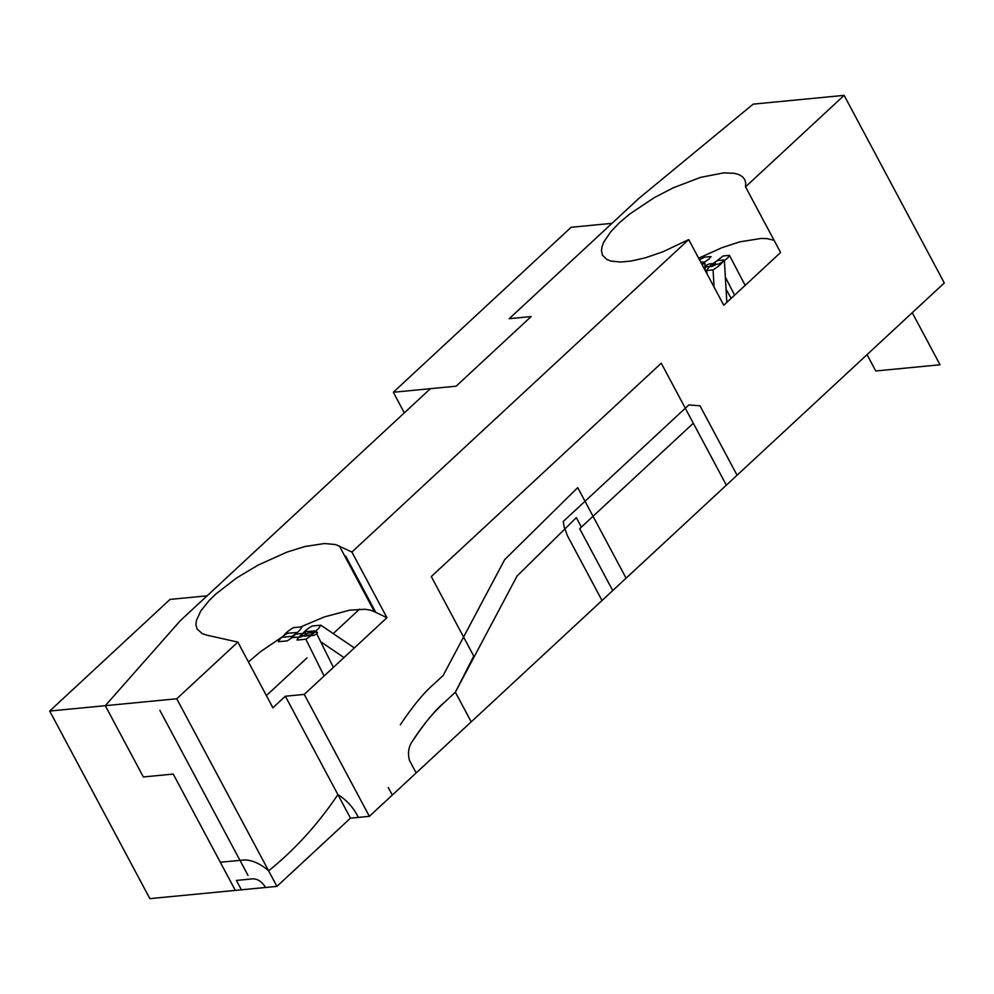 <?xml version="1.0" encoding="UTF-8"?>
<svg xmlns="http://www.w3.org/2000/svg" width="994" height="994" viewBox="0 0 994 994"><rect width="100%" height="100%" fill="white"/><g stroke="black" fill="none" stroke-linecap="round" stroke-linejoin="round"><path stroke-width="1.49" d="M745.525 186.847L844.13 95.362L944.3 282.967L369.37 816.335L350.472 818.161L285.353 696.222L272.903 707.778L237.852 642.112L206.615 635.091L202.254 633.638L197.073 628.978L195.955 624.965L196.315 620.803L200.713 611.074L209.162 600.525L215.835 594.014L236.659 577.912L258.105 565.101L286.918 552.117L304.934 546.514L324.553 543.519L335.798 544.6L351.888 552.043L688.705 239.566L723.769 305.22L780.588 252.501L745.525 186.847L745.736 182.871L744.705 179.467L742.481 176.733L739.101 174.683L734.678 173.366L723.756 172.869L700.472 177.392L673.062 187.891L654.4 197.57L629.724 214.008L619.548 222.606L610.776 231.739L603.855 241.94L602.041 246.587L601.457 250.749L602.55 255.346L606.999 259.558L611.086 261.099L620.666 262.043L631.128 261.049L644.982 257.931L662.886 251.793L688.705 239.566M375.657 612.205L370.091 610.055L364.81 609.272L349.664 610.179L324.317 616.926L300.784 626.879M282.172 636.955L260.316 651.803L248.438 661.954M698.658 258.192L721.979 247.668L739.685 241.877L761.305 238.423L767.057 238.635L774.065 240.299M350.472 818.161L276.928 886.387L149.87 898.638L49.7 711.033L170.036 599.407L207.087 595.828L180.349 620.641L105.289 705.678L143.36 776.96L173.229 774.077L235.329 890.388L220.308 862.258L242.996 860.071A33.808 19.855 47.1 0 1 268.628 870.831C294.82 849.696 317.906 824.299 337.898 794.616C345.987 799.648 352.348 806.382 356.983 814.794L358.374 817.391M844.13 95.362L753.179 104.134L638.72 198.539L509.226 318.676L531.156 316.552L456.097 386.206L531.156 316.552L509.226 318.676L611.981 223.339L571.14 227.278L393.313 392.257L456.097 386.206L430.377 388.679L180.349 620.641L105.289 705.678L49.7 711.033M351.888 552.043L386.939 617.696L304.263 694.396L369.37 816.335M285.353 696.222L304.263 694.396M237.852 642.112L176.758 698.782L105.289 705.678L143.36 776.96L173.229 774.077L235.329 890.388M276.928 886.387L176.758 698.782M345.688 556.093L375.744 612.366L386.939 617.696M416.175 772.922L409.503 760.447L416.175 772.922L726.365 485.147L693.303 423.245L579.664 528.671L612.714 590.585L726.365 485.147L661.259 363.208L431.284 576.557L473.74 656.077L455.364 692.222L471.206 721.868L416.175 772.922M412.92 740.542C408.621 746.221 407.478 752.856 409.503 760.447C407.478 752.868 408.621 746.233 412.92 740.542C422.052 726.154 432.328 713.642 443.746 702.994C435.024 710.312 424.749 722.824 412.92 740.542M265.584 887.48C262.093 881.827 257.906 878.944 253.01 878.82L236.373 880.435L241.38 889.804L265.584 887.48M455.364 692.222L443.746 702.994L455.364 692.222L471.206 721.868L612.714 590.585L579.664 528.671L581.366 527.093L576.334 517.638L517.042 576.073L455.364 692.222M393.313 392.257L404.322 412.858M172.558 896.451L149.87 898.638M320.677 641.726L343.986 657.556M320.403 625.189C319.906 627.674 316.626 630.892 310.55 634.855L301.319 635.75C303.269 632.221 306.935 628.966 312.315 625.959L320.876 625.214L354.349 647.939M301.716 626.779C301.257 629.239 298.001 632.433 291.975 636.346L282.743 637.253C284.657 633.762 288.285 630.531 293.628 627.562L302.263 626.854M292.547 637.775C290.956 636.819 292.311 635.564 296.597 634.035L304.773 633.24C306.376 634.197 305.046 635.439 300.76 636.98L291.59 637.552M305.742 633.489L304.773 633.24M304.375 636.061L313.445 635.452C317.136 634.01 318.179 632.917 316.589 632.159L317.459 632.383M316.589 632.159L308.451 632.942C304.773 634.358 303.692 635.464 305.195 636.247M296.063 632.395C295.864 634.532 292.907 637.353 287.204 640.869L278.357 641.726C279.811 638.595 282.979 635.75 287.85 633.19L296.709 632.582M324.094 676.007L305.866 639.217L296.995 640.061C298.448 636.943 301.617 634.11 306.487 631.55L315.334 630.929M314.688 630.755C314.489 632.88 311.557 635.7 305.866 639.217M706.075 267.026C704.609 266.255 705.728 265.224 709.43 263.919L715.369 263.335L715.767 264.665L712.002 266.454L705.119 266.703M715.369 263.335L715.767 264.665M702.311 265.05L704.721 262.043L700.795 262.205M724.377 260.229L723.756 259.956C722.986 262.59 719.42 265.895 713.071 269.896L714.065 287.067M723.756 259.956L717.569 260.552C712.151 263.634 708.536 266.951 706.709 270.505L707.045 273.897M713.071 269.896L706.709 270.505M725.359 277.102L734.603 295.156M718.674 264.069C724.788 260.776 728.378 257.881 729.459 255.359L723.11 255.955L712.052 264.715L718.674 264.069M745.152 285.377L729.459 255.359M726.067 289.329L731.186 298.324M701.752 263.982L709.194 258.912L710.412 256.601L704.324 257.197L699.515 259.794M711.132 256.812L710.412 256.601M359.53 609.173L333.214 633.588M307.034 657.879L266.392 695.576M159.835 710.275L247.991 875.366M912.244 312.7L940.051 364.773L875.764 370.973L867.041 354.634M602.016 600.5L567.462 535.791L564.194 527.155L563.213 521.49L688.854 404.931L700 405.813L737.063 475.219M400.333 724.788C412.721 706.237 423.854 692.719 433.732 684.232L443.138 675.51L504.691 559.61L577.725 487.619L626.083 578.173M392.307 795.063L388.244 787.472M374.403 611.608L339.352 545.942M333.388 667.384L316.763 633.837M315.968 632.209L315.446 631.153M705.255 270.554L704.746 262.143M726.825 302.375L724.39 260.465"/></g></svg>
